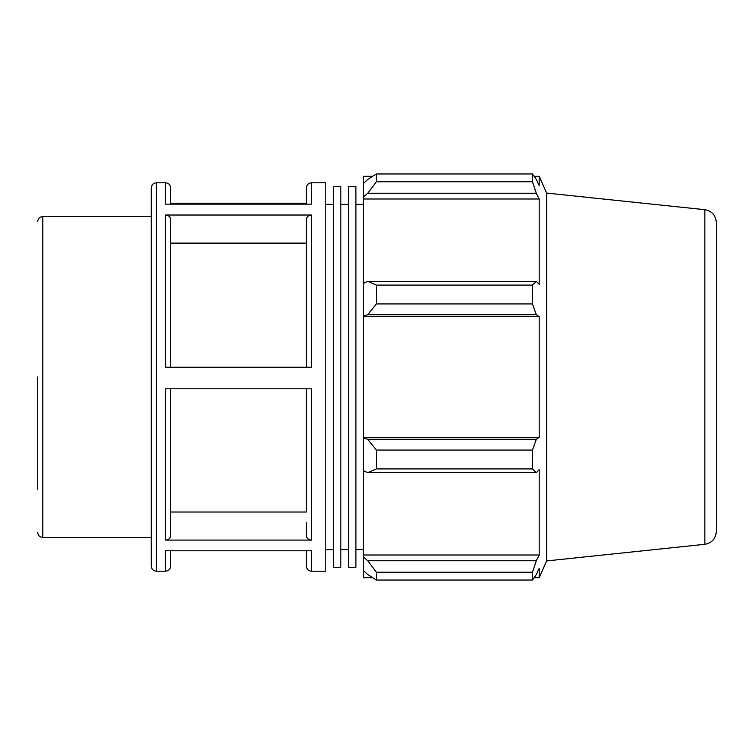 <?xml version="1.0" encoding="UTF-8"?>
<svg xmlns="http://www.w3.org/2000/svg" width="754" height="754" viewBox="0 0 754 754"><rect width="100%" height="100%" fill="white"/><g stroke="black" fill="none" stroke-linecap="round" stroke-linejoin="round"><path stroke-width="1.13" d="M333.306 377L333.306 567.328L340.836 567.328L340.836 186.672L333.306 186.672L333.306 377M348.367 377L348.367 567.328L355.897 567.328L355.897 186.672L348.367 186.672L348.367 377M37.7 377L37.7 489.327M42.808 216.539L151.271 216.539L151.271 537.461L42.808 537.461L42.808 216.539C39.708 216.841 38.002 218.537 37.7 221.648M306.378 367.226L306.378 219.461C306.689 216.766 308.386 215.295 311.496 215.022L165.55 215.022C168.651 215.295 170.357 216.766 170.658 219.461L170.658 367.226M165.55 571.212L156.38 571.212L156.38 182.788L165.55 182.788L165.55 204.136L311.496 204.136L311.496 182.788L325.766 182.788L325.766 571.212L311.496 571.212L311.496 550.778L165.55 550.778L165.55 571.212C168.651 570.91 170.357 569.204 170.658 566.103L170.658 550.778M165.55 215.022L165.55 367.226L311.496 367.226L311.496 215.022M306.378 203.222L170.658 203.222M170.658 522.692L170.658 535.66C170.357 538.347 168.651 539.826 165.55 540.09L311.496 540.09C308.386 539.826 306.689 538.347 306.378 535.66L306.378 522.692M311.496 540.09L311.496 388.81L165.55 388.81L165.55 540.09M170.658 204.136L170.658 187.897L170.658 204.136M306.378 512.013L306.378 388.81L306.378 512.013L170.658 512.013L170.658 535.66L170.658 388.81M311.496 182.788C308.386 183.09 306.689 184.796 306.378 187.897L306.378 204.136M306.378 550.778L306.378 566.103C306.68 569.204 308.386 570.91 311.496 571.212M156.38 182.788C153.279 183.09 151.573 184.796 151.271 187.897L151.271 566.103C151.573 569.204 153.279 570.91 156.38 571.212M306.378 243.118L170.658 243.118M372.617 577.687L363.428 577.687L363.428 570.458L367.745 574.567L376.378 580.043L376.378 572.239L367.745 560.75L363.428 556.923L363.428 570.458M363.428 556.923L363.428 470.666L367.745 472.654L376.378 468.903L376.378 450.072L367.745 439.29L363.428 437.999L363.428 470.666M363.428 437.999L363.428 316.001L367.745 314.71L376.378 303.928L376.378 285.097L367.745 281.346L363.428 283.334L363.428 316.001M363.428 283.334L363.428 197.077L367.745 193.25L376.378 181.761L376.378 173.957L367.745 179.433L363.428 183.542L363.428 197.077M363.428 183.542L363.428 176.313L372.617 176.313M704.858 209.697C711.899 211.026 715.716 215.258 716.3 222.402L716.3 531.598C715.716 538.742 711.899 542.974 704.858 544.303L704.858 209.697L546.65 193.071L539.195 176.313L539.195 185.607L536.311 179.433L532.465 173.957L532.465 181.761L376.378 181.761M376.378 173.957L532.465 173.957M367.745 193.25L536.311 193.25L539.195 198.99L539.195 284.333L536.311 281.346L367.745 281.346M376.378 285.097L532.465 285.097L536.311 281.346M363.428 437.348L539.195 437.348L536.311 439.29L367.745 439.29M376.378 450.072L532.465 450.072L536.311 439.29M363.428 555.01L539.195 555.01L536.311 560.75L367.745 560.75M376.378 572.239L532.465 572.239L536.311 560.75M367.745 314.71L536.311 314.71L532.465 303.928L376.378 303.928M363.428 316.652L539.195 316.652L539.195 437.348M536.311 314.71L539.195 316.652M546.65 193.071L546.65 560.929L539.195 577.687L539.195 568.393L536.311 574.567L532.465 580.043L376.378 580.043M532.465 450.072L532.465 468.903L376.378 468.903M367.745 472.654L536.311 472.654L532.465 468.903M536.311 472.654L539.195 469.667L539.195 555.01M532.465 572.239L532.465 580.043M536.311 193.25L532.465 181.761M532.465 285.097L532.465 303.928M363.428 198.99L539.195 198.99M355.897 549.628L363.428 549.628M355.897 204.372L363.428 204.372M340.836 549.628L348.367 549.628M340.836 204.372L348.367 204.372M42.808 537.461C39.708 537.159 38.002 535.463 37.7 532.352M165.55 182.788C168.651 183.09 170.357 184.796 170.658 187.897M704.858 544.303L546.65 560.929M534.143 176.313L539.195 176.313M534.143 577.687L539.195 577.687M325.766 549.628L333.306 549.628M325.766 204.372L333.306 204.372"/></g></svg>
